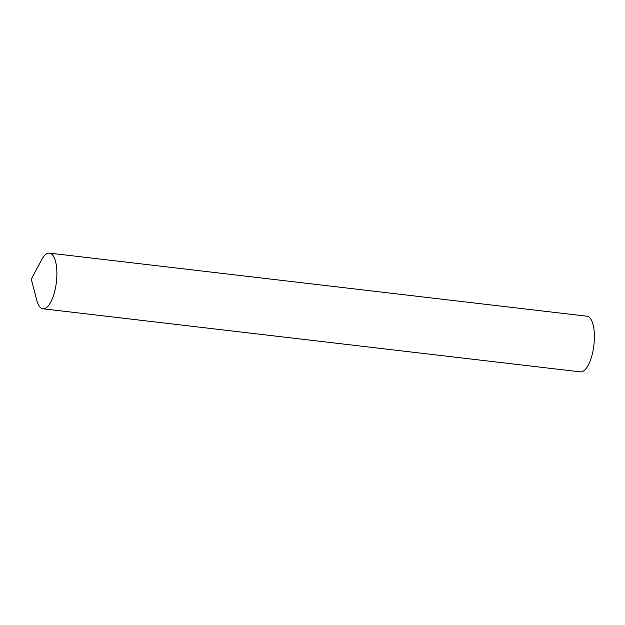 <?xml version="1.0" encoding="UTF-8"?>
<svg xmlns="http://www.w3.org/2000/svg" width="625" height="625" viewBox="0 0 625 625"><rect width="100%" height="100%" fill="white"/><g stroke="black" fill="none" stroke-linecap="round" stroke-linejoin="round"><path stroke-width="0.94" d="M36.859 300.492A28.023 10.266 -83.3 0 0 46.359 307.703A28.023 10.266 -83.3 0 0 55.688 286.844A28.023 10.266 -83.3 0 0 53.922 257.039A28.023 10.266 -83.3 0 0 41.641 259.773L31.25 279.195L36.859 300.492M42.938 308.781L580.422 371.883A28.023 10.266 96.7 0 0 593.562 347.609A28.023 10.266 96.7 0 0 588.633 316.828A28.023 10.266 96.7 0 0 586.953 316.219L49.469 253.117A28.023 10.266 96.7 0 1 51.148 253.727A28.023 10.266 96.7 0 1 56.078 284.508A28.023 10.266 96.7 0 1 42.938 308.781A28.023 10.266 96.7 0 1 41.25 308.172"/></g></svg>
